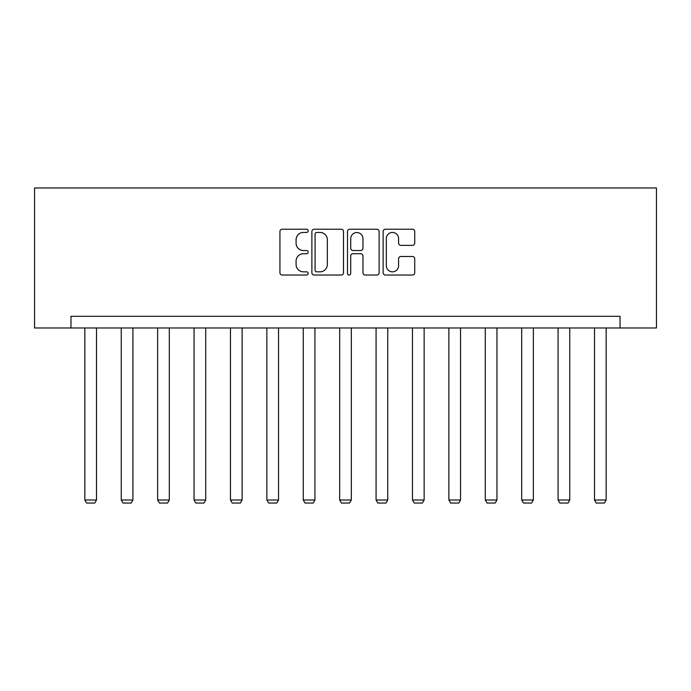 <?xml version="1.0" encoding="UTF-8"?>
<svg xmlns="http://www.w3.org/2000/svg" width="691" height="691" viewBox="0 0 691 691"><rect width="100%" height="100%" fill="white"/><g stroke="black" fill="none" stroke-linecap="round" stroke-linejoin="round"><path stroke-width="1.04" d="M308.16 230.829A1.607 1.607 0 0 0 306.562 229.231L282.222 229.231A2.289 2.289 0 0 0 279.933 231.52L279.933 272.746A2.289 2.289 0 0 0 282.222 275.035L306.562 275.035A1.607 1.607 0 0 0 308.16 273.437A1.607 1.607 0 0 0 306.562 271.831L303.409 271.831A7.333 7.333 0 0 1 296.085 264.506L296.085 261.068A7.333 7.333 0 0 1 303.409 253.735L306.562 253.735A1.607 1.607 0 0 0 308.16 252.137A1.607 1.607 0 0 0 306.562 250.531L303.409 250.531A7.333 7.333 0 0 1 296.085 243.197L296.085 239.768A7.333 7.333 0 0 1 303.409 232.435L306.562 232.435A1.607 1.607 0 0 0 308.16 230.829M412.441 245.374A2.289 2.289 0 0 0 414.73 243.085L414.73 231.52A2.289 2.289 0 0 0 412.441 229.231L385.414 229.231A2.289 2.289 0 0 0 383.125 231.52L383.125 272.746A2.289 2.289 0 0 0 385.414 275.035L412.441 275.035A2.289 2.289 0 0 0 414.73 272.746L414.73 258.78A2.289 2.289 0 0 0 412.441 256.482L400.875 256.482A2.289 2.289 0 0 0 398.586 258.78L398.586 265.707A6.124 6.124 0 0 1 392.453 271.831A6.124 6.124 0 0 1 386.329 265.707L386.329 238.559A6.124 6.124 0 0 1 392.453 232.435A6.124 6.124 0 0 1 398.586 238.559L398.586 243.085A2.289 2.289 0 0 0 400.875 245.374L412.441 245.374M620.043 327.975L656.45 327.975L656.45 187.961L34.55 187.961L34.55 327.975L620.043 327.975L620.043 316.305L70.957 316.305L70.957 327.975M343.496 231.52A2.289 2.289 0 0 0 341.207 229.231L314.18 229.231A2.289 2.289 0 0 0 311.883 231.52L311.883 272.746A2.289 2.289 0 0 0 314.18 275.035L341.207 275.035A2.289 2.289 0 0 0 343.496 272.746L343.496 231.52M349.793 229.231L376.82 229.231A2.289 2.289 0 0 1 379.117 231.52L379.117 272.746A2.289 2.289 0 0 1 376.82 275.035L365.254 275.035A2.289 2.289 0 0 1 362.965 272.746L362.965 256.024A2.289 2.289 0 0 0 360.676 253.735L352.997 253.735A2.289 2.289 0 0 0 350.708 256.024L350.708 273.437A1.607 1.607 0 0 1 349.11 275.035A1.607 1.607 0 0 1 347.504 273.437L347.504 231.52A2.289 2.289 0 0 1 349.793 229.231M316.694 232.435A1.607 1.607 0 0 0 315.096 234.042L315.096 270.233A1.607 1.607 0 0 0 316.694 271.831L320.019 271.831A7.333 7.333 0 0 0 327.344 264.506L327.344 239.768A7.333 7.333 0 0 0 320.019 232.435L316.694 232.435M362.965 238.68A6.124 6.124 0 0 0 356.841 232.547A6.124 6.124 0 0 0 350.708 238.68L350.708 248.242A2.289 2.289 0 0 0 352.997 250.531L360.676 250.531A2.289 2.289 0 0 0 362.965 248.242L362.965 238.68M96.507 327.975L96.507 500.008L84.838 500.008L84.838 327.975M96.507 500.008L94.753 503.039L86.591 503.039L84.838 500.008M132.914 327.975L132.914 500.008L121.245 500.008L121.245 327.975M132.914 500.008L131.16 503.039L122.989 503.039L121.245 500.008M169.312 327.975L169.312 500.008L157.643 500.008L157.643 327.975M169.312 500.008L167.567 503.039L159.396 503.039L157.643 500.008M205.719 327.975L205.719 500.008L194.05 500.008L194.05 327.975M205.719 500.008L203.966 503.039L195.803 503.039L194.05 500.008M242.126 327.975L242.126 500.008L230.457 500.008L230.457 327.975M242.126 500.008L240.373 503.039L232.202 503.039L230.457 500.008M278.525 327.975L278.525 500.008L266.856 500.008L266.856 327.975M278.525 500.008L276.78 503.039L268.609 503.039L266.856 500.008M314.932 327.975L314.932 500.008L303.263 500.008L303.263 327.975M314.932 500.008L313.178 503.039L305.016 503.039L303.263 500.008M351.33 327.975L351.33 500.008L339.67 500.008L339.67 327.975M351.33 500.008L349.586 503.039L341.414 503.039L339.67 500.008M387.737 327.975L387.737 500.008L376.068 500.008L376.068 327.975M387.737 500.008L385.984 503.039L377.822 503.039L376.068 500.008M424.144 327.975L424.144 500.008L412.475 500.008L412.475 327.975M424.144 500.008L422.391 503.039L414.22 503.039L412.475 500.008M460.543 327.975L460.543 500.008L448.874 500.008L448.874 327.975M460.543 500.008L458.798 503.039L450.627 503.039L448.874 500.008M496.95 327.975L496.95 500.008L485.281 500.008L485.281 327.975M496.95 500.008L495.197 503.039L487.034 503.039L485.281 500.008M533.357 327.975L533.357 500.008L521.688 500.008L521.688 327.975M533.357 500.008L531.604 503.039L523.433 503.039L521.688 500.008M569.755 327.975L569.755 500.008L558.086 500.008L558.086 327.975M569.755 500.008L568.011 503.039L559.84 503.039L558.086 500.008M606.162 327.975L606.162 500.008L594.493 500.008L594.493 327.975M606.162 500.008L604.409 503.039L596.247 503.039L594.493 500.008"/></g></svg>
